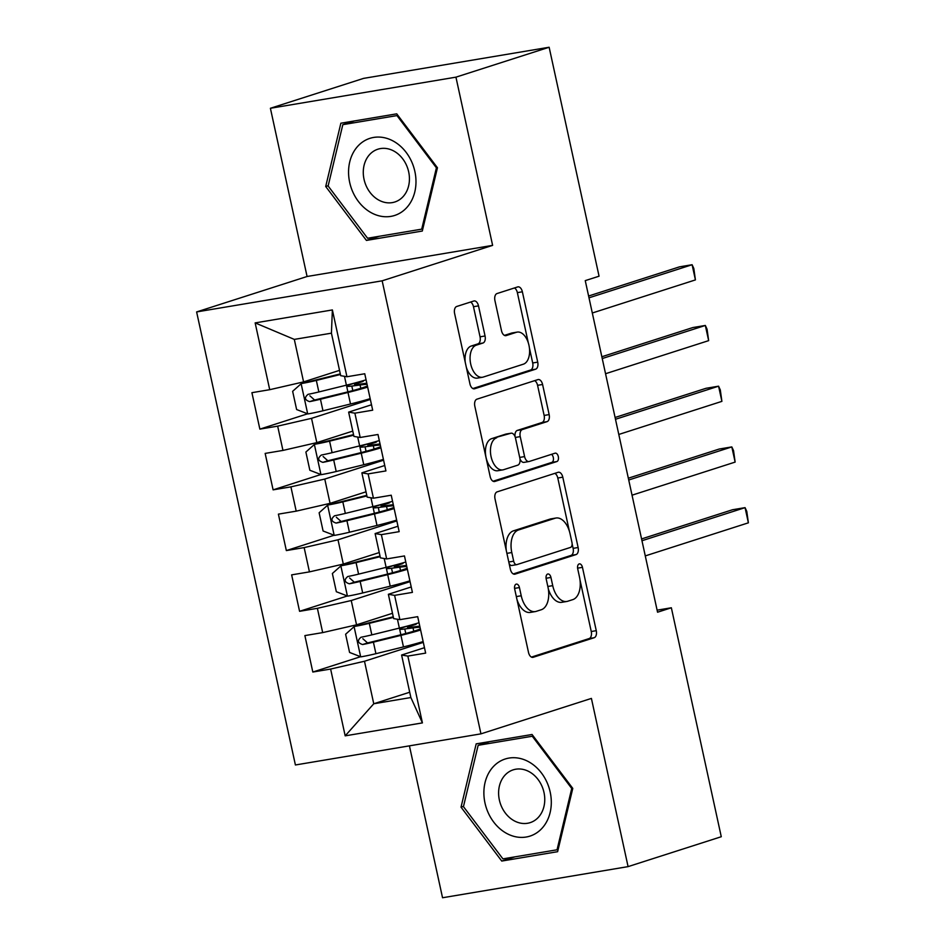 <?xml version="1.0" encoding="UTF-8"?>
<svg xmlns="http://www.w3.org/2000/svg" width="945" height="945" viewBox="0 0 945 945"><rect width="100%" height="100%" fill="white"/><g stroke="black" fill="none" stroke-linecap="round" stroke-linejoin="round"><path stroke-width="1.42" d="M516.147 584.152A4.276 2.469 80.5 0 0 514.694 589.089L528.503 652.416A6.119 3.532 80.5 0 0 532.897 657.366A6.119 3.532 80.5 0 0 533.193 657.295L594.169 637.721A6.119 3.532 80.5 0 0 596.26 630.669L582.451 567.343A4.276 2.469 80.5 0 0 579.38 563.881A4.276 2.469 80.5 0 0 579.167 563.929A4.276 2.469 80.5 0 0 577.714 568.866L579.498 577.052A19.573 11.305 80.5 0 1 572.812 599.614L567.732 601.244A19.573 11.305 80.5 0 1 566.811 601.469A19.573 11.305 80.5 0 1 552.731 585.652L550.947 577.454A4.276 2.469 80.5 0 0 547.864 573.993A4.276 2.469 80.5 0 0 547.663 574.04A4.276 2.469 80.5 0 0 546.198 578.978L547.982 587.164A19.573 11.305 80.5 0 1 541.308 609.726L536.217 611.356A19.573 11.305 80.5 0 1 535.295 611.58A19.573 11.305 80.5 0 1 521.227 595.763L519.431 587.566A4.276 2.469 80.5 0 0 516.348 584.105A4.276 2.469 80.5 0 0 516.147 584.152M478.501 305.873A6.119 3.532 80.5 0 0 474.095 300.935A6.119 3.532 80.5 0 0 473.811 301.006L456.695 306.487A6.119 3.532 80.5 0 0 454.616 313.539L469.948 383.883A6.119 3.532 80.5 0 0 474.343 388.82A6.119 3.532 80.5 0 0 474.638 388.749L535.626 369.188A6.119 3.532 80.5 0 0 537.717 362.136L522.372 291.792A6.119 3.532 80.5 0 0 517.978 286.855A6.119 3.532 80.5 0 0 517.683 286.926L497.023 293.552A6.119 3.532 80.5 0 0 494.932 300.604L501.5 330.703A6.119 3.532 80.5 0 0 505.894 335.652A6.119 3.532 80.5 0 0 506.177 335.581L516.431 332.286A16.36 9.45 80.5 0 1 517.198 332.097A16.36 9.45 80.5 0 1 529.106 346A16.36 9.45 80.5 0 1 523.388 364.179L483.238 377.067A16.36 9.45 80.5 0 1 482.47 377.256A16.36 9.45 80.5 0 1 470.563 363.353A16.36 9.45 80.5 0 1 476.28 345.173L482.978 343.023A6.119 3.532 80.5 0 0 485.057 335.983L478.501 305.873L473.48 306.712A6.119 3.532 80.5 0 0 470.563 302.046M455.939 77.159L270.4 108.273L307.078 276.495L492.617 245.369L455.939 77.159L549.139 47.25L599.059 276.2L585.25 280.63L657.555 612.206L671.352 607.777L657.106 610.163M492.617 245.369L382.158 280.819L480.946 733.852L295.407 764.977L196.619 311.933L382.158 280.819M409.421 745.853L442.543 897.75L628.082 866.624L591.405 698.414L480.946 733.852M628.082 866.624L721.271 836.727L671.352 607.777M497.117 491.872A6.119 3.532 80.5 0 0 495.026 498.925L510.371 569.268A6.119 3.532 80.5 0 0 514.765 574.206A6.119 3.532 80.5 0 0 515.06 574.135L576.048 554.573A6.119 3.532 80.5 0 0 578.127 547.521L562.795 477.178A6.119 3.532 80.5 0 0 558.4 472.24A6.119 3.532 80.5 0 0 558.105 472.311L497.117 491.872M490.16 476.575L474.827 406.232A6.119 3.532 80.5 0 1 476.906 399.18L537.894 379.618A6.119 3.532 80.5 0 1 538.189 379.547A6.119 3.532 80.5 0 1 542.584 384.485L549.151 414.595A6.119 3.532 80.5 0 1 547.06 421.635L522.325 429.573A6.119 3.532 80.5 0 0 520.234 436.625L524.593 456.589A6.119 3.532 80.5 0 0 528.987 461.538A6.119 3.532 80.5 0 0 529.283 461.467L555.034 453.198A4.276 2.469 80.5 0 1 555.235 453.151A4.276 2.469 80.5 0 1 558.353 456.789A4.276 2.469 80.5 0 1 556.853 461.55L494.849 481.442A6.119 3.532 80.5 0 1 494.554 481.513A6.119 3.532 80.5 0 1 490.16 476.575M409.705 692.224L373.759 703.765L410.862 697.54L422.415 722.901L407.85 656.09L425.652 653.113L417.702 616.672L399.9 619.66L394.608 595.362L412.41 592.385L404.46 555.943L386.659 558.932L381.367 534.634L399.168 531.657L391.23 495.215L373.429 498.204L368.125 473.906L385.926 470.917L377.988 434.487L360.187 437.476L354.883 413.178L372.684 410.189L364.746 373.759L346.945 376.748L340.684 375.673L331.423 333.172L294.308 339.397L303.581 381.898L339.527 370.369M422.415 722.901L345.185 735.848L330.62 669.048L364.486 661.252L423.313 642.376M360.588 656.704L312.819 672.037L330.62 669.048M312.819 672.037L304.881 635.595L322.682 632.607L317.39 608.32L351.245 600.524L410.071 581.647M347.347 595.976L299.577 611.309L317.39 608.32M299.577 611.309L291.639 574.867L309.44 571.879L304.148 547.592L338.003 539.796L396.829 520.919M334.105 535.248L286.347 550.581L304.148 547.592M286.347 550.581L278.397 514.139L296.198 511.15L290.906 486.864L324.773 479.068L383.587 460.191M320.863 474.52L273.105 489.853L290.906 486.864M273.105 489.853L265.155 453.411L282.957 450.422L277.665 426.136L311.531 418.34L370.345 399.463M307.621 413.792L259.863 429.124L277.665 426.136M259.863 429.124L251.913 392.683L269.715 389.694L255.15 322.895L332.38 309.936L346.945 376.748M371.503 404.779L348.634 412.114L353.926 436.401L360.187 437.476M354.883 413.178L348.634 412.114M269.715 389.694L303.581 381.898M255.15 322.895L294.308 339.397M384.745 465.507L361.876 472.843L367.168 497.129L373.429 498.204M368.125 473.906L361.876 472.843M311.531 418.34L316.823 442.626L352.768 431.097M282.957 450.422L316.823 442.626M397.987 526.235L375.118 533.571L380.41 557.869L386.659 558.932M381.367 534.634L375.118 533.571M324.773 479.068L330.065 503.354L366.01 491.825M296.198 511.15L330.065 503.354M411.229 586.963L388.36 594.299L393.652 618.597L399.9 619.66M394.608 595.362L388.36 594.299M338.003 539.796L343.307 564.082L379.252 552.553M309.44 571.879L343.307 564.082M424.47 647.691L401.601 655.027L410.862 697.54M407.85 656.09L401.601 655.027M351.245 600.524L356.548 624.822L392.494 613.281M322.682 632.607L356.548 624.822M549.139 47.25L363.601 78.376L270.4 108.273M307.078 276.495L196.619 311.933M364.486 661.252L373.759 703.765L345.185 735.848M331.423 333.172L332.38 309.936M476.185 743.857L461.03 807.148L501.748 861.06L557.621 851.693L572.776 788.402L532.059 734.489L476.185 743.857M366.424 240.42L422.297 231.041L437.452 167.761L396.735 113.837L340.861 123.216L325.706 186.496L366.424 240.42L379.441 236.238M516.927 599.331A19.573 11.305 80.5 0 0 530.287 612.419L535.295 611.58M548.289 588.747A19.573 11.305 80.5 0 0 561.791 602.308L566.811 601.469M531.421 657.094L589.16 638.56A6.119 3.532 80.5 0 0 591.251 631.52L579.982 579.864M569.362 531.114L557.786 478.016A6.119 3.532 80.5 0 0 554.857 473.351M513.289 573.934L571.028 555.412A6.119 3.532 80.5 0 0 573.119 548.36L572.127 543.8M513.678 561.188A4.276 2.469 80.5 0 0 516.761 564.649A4.276 2.469 80.5 0 0 516.962 564.59L570.496 547.415A4.276 2.469 80.5 0 0 571.961 542.489L570.071 533.842A19.573 11.305 80.5 0 0 555.991 518.025A19.573 11.305 80.5 0 0 555.069 518.25L518.486 529.991A19.573 11.305 80.5 0 0 511.8 552.541L513.678 561.188L508.788 562.003M509.06 563.267A4.276 2.469 80.5 0 0 511.753 565.488A4.276 2.469 80.5 0 0 511.954 565.441M555.991 518.025L550.982 518.864A19.573 11.305 80.5 0 0 550.061 519.088L555.069 518.25M506.296 550.581A19.573 11.305 80.5 0 1 513.466 530.83L550.061 519.088M515.096 436.791A6.119 3.532 80.5 0 1 517.317 430.412L542.052 422.486A6.119 3.532 80.5 0 0 544.131 415.434L537.575 385.324A6.119 3.532 80.5 0 0 534.657 380.658M519.974 458.797A6.119 3.532 80.5 0 0 523.979 462.377A6.119 3.532 80.5 0 0 524.262 462.306M493.077 481.241L551.833 462.388A4.276 2.469 80.5 0 0 553.463 458.715A4.276 2.469 80.5 0 0 551.502 454.332M496.657 437.807A16.36 9.45 80.5 0 0 490.939 455.998A16.36 9.45 80.5 0 0 502.846 469.889A16.36 9.45 80.5 0 0 503.614 469.7L517.765 465.164A6.119 3.532 80.5 0 0 519.844 458.112L515.497 438.149A6.119 3.532 80.5 0 0 511.091 433.2A6.119 3.532 80.5 0 0 510.808 433.271L491.648 438.657A16.36 9.45 80.5 0 0 485.919 456.837A16.36 9.45 80.5 0 0 497.826 470.728L502.846 469.889M506.378 434.015A6.119 3.532 80.5 0 0 506.083 434.038A6.119 3.532 80.5 0 0 505.788 434.109L510.808 433.271M491.648 438.657L505.788 434.109M465.247 362.301A16.36 9.45 80.5 0 1 471.271 346.012L477.957 343.862A6.119 3.532 80.5 0 0 480.048 336.822L473.48 306.712M466.346 367.357A16.36 9.45 80.5 0 0 477.449 378.094L482.47 377.256M517.198 332.097L512.19 332.947A16.36 9.45 80.5 0 0 511.422 333.136L516.431 332.286M504.417 335.38L511.422 333.136M528.302 342.834L517.364 292.643A6.119 3.532 80.5 0 0 514.446 287.965M472.866 388.549L530.606 370.027A6.119 3.532 80.5 0 0 532.696 362.974L529.413 347.89M463.522 806.345L461.03 807.148M514.765 856.891L501.748 861.06M328.198 185.704L325.706 186.496M416.662 623.464A3.733 2.162 -99.5 0 1 415.646 624.444L410.047 626.24A14.636 1.004 -12.3 0 0 407.531 627.385A14.636 1.004 -12.3 0 0 410.851 627.303L419.107 626.216A47.663 3.26 -12.3 0 1 419.769 626.133M393.274 616.825L354.316 626.476L345.61 634.237L349.579 652.452L360.943 656.846A16.514 1.122 -12.3 0 0 375.921 653.692L403.468 646.912A47.663 3.26 -12.3 0 0 423.136 641.56M354.316 626.476A16.514 1.122 -12.3 0 0 369.306 623.334L393.392 617.404M419.025 622.743A47.663 3.26 167.7 0 1 399.369 628.094L371.822 634.875A16.514 1.122 167.7 0 1 361.014 637.249C357.115 640.509 357.647 642.931 362.608 644.537A16.514 1.122 -12.3 0 0 373.405 642.151L400.952 635.371A47.663 3.26 -12.3 0 0 420.619 630.02M413.756 631.225L413.024 627.905A39.56 2.705 167.7 0 1 420.017 627.279M420.371 628.886A39.56 2.705 167.7 0 1 397.963 635.501L367.57 642.943L362.856 638.726M413.024 627.905L404.779 628.98A22.739 1.547 167.7 0 1 399.617 629.11A22.739 1.547 167.7 0 1 403.527 627.338L408.299 625.803M645.27 555.908L748.381 522.821L745.062 507.642L732.529 509.745L641.572 538.933M748.381 522.821L746.786 511.387L745.062 507.642L641.962 540.729M403.42 562.724A3.733 2.162 -99.5 0 1 402.405 563.716L396.805 565.512A14.636 1.004 -12.3 0 0 394.289 566.657A14.636 1.004 -12.3 0 0 397.621 566.575L405.866 565.488A47.663 3.26 -12.3 0 1 406.527 565.405M380.032 556.097L341.074 565.748L332.368 573.509L336.337 591.724L347.701 596.118A16.514 1.122 -12.3 0 0 362.679 592.964L390.226 586.183A47.663 3.26 -12.3 0 0 409.894 580.832M341.074 565.748A16.514 1.122 -12.3 0 0 356.064 562.606L380.15 556.676M405.783 562.003A47.663 3.26 167.7 0 1 386.127 567.354L358.58 574.135A16.514 1.122 167.7 0 1 347.772 576.521C343.874 579.769 344.405 582.203 349.366 583.809A16.514 1.122 -12.3 0 0 360.163 581.423L387.71 574.643A47.663 3.26 -12.3 0 0 407.378 569.292M400.515 570.496L399.794 567.165A39.56 2.705 167.7 0 1 406.775 566.551M407.13 568.146A39.56 2.705 167.7 0 1 384.721 574.773L354.328 582.214L349.615 577.997M399.794 567.165L391.537 568.252A22.739 1.547 167.7 0 1 386.375 568.382A22.739 1.547 167.7 0 1 390.285 566.61L395.057 565.075M632.04 495.18L735.139 462.093L731.82 446.914L719.287 449.017L628.33 478.205M735.139 462.093L733.544 450.659L731.82 446.914L628.72 480.001M390.179 501.996A3.733 2.162 -99.5 0 1 389.163 502.988L383.564 504.784A14.636 1.004 -12.3 0 0 381.048 505.929A14.636 1.004 -12.3 0 0 384.379 505.847L392.624 504.76A47.663 3.26 -12.3 0 1 393.285 504.677M366.79 495.369L327.832 505.02L319.127 512.781L323.095 530.995L334.459 535.378A16.514 1.122 -12.3 0 0 349.437 532.236L376.984 525.455A47.663 3.26 -12.3 0 0 396.652 520.104M327.832 505.02A16.514 1.122 -12.3 0 0 342.822 501.878L366.908 495.948M392.541 501.275A47.663 3.26 167.7 0 1 372.885 506.626L345.338 513.407A16.514 1.122 167.7 0 1 334.542 515.793C330.632 519.041 331.163 521.475 336.125 523.081A16.514 1.122 -12.3 0 0 346.933 520.695L374.468 513.915A47.663 3.26 -12.3 0 0 394.136 508.564M387.273 509.768L386.552 506.437A39.56 2.705 167.7 0 1 393.533 505.823M393.888 507.418A39.56 2.705 167.7 0 1 371.479 514.045L341.098 521.486L336.373 517.269M386.552 506.437L378.295 507.524A22.739 1.547 167.7 0 1 373.133 507.654A22.739 1.547 167.7 0 1 377.043 505.882L381.815 504.346M618.798 434.452L721.897 401.365L718.578 386.186L706.045 388.289L615.089 417.477M721.897 401.365L720.303 389.931L718.578 386.186L615.478 419.273M493.845 766.1A40.493 32.933 -107.8 0 0 493.668 822.032A40.493 32.933 -107.8 0 0 541.343 829.001A40.493 32.933 -107.8 0 0 541.52 773.081A40.493 32.933 -107.8 0 0 493.845 766.1M505.421 774.711A27.724 22.55 -107.8 0 0 502.362 808.318A27.724 22.55 -107.8 0 0 530.145 822.646A27.724 22.55 -107.8 0 0 537.941 817.779A27.724 22.55 -107.8 0 0 541.001 784.173A27.724 22.55 -107.8 0 0 513.206 769.844A27.724 22.55 -107.8 0 0 505.421 774.711M571.737 788.473L557.042 849.791L502.905 858.875L463.452 806.64L478.146 745.31L532.283 736.238L571.737 788.473L572.623 788.189M558.164 849.437L557.042 849.791M489.782 741.577L478.146 745.31M533.169 735.954L532.283 736.238M358.521 145.459A40.493 32.933 -107.8 0 0 358.344 201.379A40.493 32.933 -107.8 0 0 406.019 208.361A40.493 32.933 -107.8 0 0 406.196 152.44A40.493 32.933 -107.8 0 0 358.521 145.459M370.097 154.059A27.724 22.55 -107.8 0 0 367.038 187.665A27.724 22.55 -107.8 0 0 394.821 201.994A27.724 22.55 -107.8 0 0 402.617 197.127A27.724 22.55 -107.8 0 0 405.677 163.532A27.724 22.55 -107.8 0 0 377.882 149.204A27.724 22.55 -107.8 0 0 370.097 154.059M436.413 167.832L421.718 229.151L367.581 238.234L328.128 185.988L342.822 124.669L396.959 115.585L436.413 167.832L437.299 167.537M422.84 228.784L421.718 229.151M354.458 120.936L342.822 124.669M397.845 115.302L396.959 115.585M376.937 441.268A3.733 2.162 -99.5 0 1 375.921 442.26L370.322 444.055A14.636 1.004 -12.3 0 0 367.806 445.201A14.636 1.004 -12.3 0 0 371.137 445.119L379.382 444.032A47.663 3.26 -12.3 0 1 380.044 443.949M353.548 434.629L314.59 444.292L305.885 452.041L309.854 470.267L321.217 474.65A16.514 1.122 -12.3 0 0 336.207 471.508L363.754 464.727A47.663 3.26 -12.3 0 0 383.41 459.376M314.59 444.292A16.514 1.122 -12.3 0 0 329.581 441.15L353.666 435.22M379.311 440.547A47.663 3.26 167.7 0 1 359.643 445.898L332.097 452.679A16.514 1.122 167.7 0 1 321.3 455.065C317.39 458.313 317.922 460.747 322.883 462.353A16.514 1.122 -12.3 0 0 333.691 459.967L361.238 453.187A47.663 3.26 -12.3 0 0 380.894 447.835M374.031 449.04L373.31 445.709A39.56 2.705 167.7 0 1 380.292 445.095M380.646 446.69A39.56 2.705 167.7 0 1 358.238 453.316L327.856 460.758L323.131 456.541M373.31 445.709L365.065 446.796A22.739 1.547 167.7 0 1 359.891 446.926A22.739 1.547 167.7 0 1 363.813 445.154L368.574 443.618M605.556 373.724L708.655 340.637L705.336 325.458L692.803 327.561L601.847 356.749M708.655 340.637L707.061 329.203L705.336 325.458L602.237 358.545M363.695 380.54A3.733 2.162 -99.5 0 1 362.679 381.532L357.08 383.327A14.636 1.004 -12.3 0 0 354.564 384.473A14.636 1.004 -12.3 0 0 357.895 384.391L366.14 383.304A47.663 3.26 -12.3 0 1 366.802 383.221M340.306 373.901L301.349 383.564L292.643 391.313L296.624 409.539L307.976 413.922A16.514 1.122 -12.3 0 0 322.966 410.78L350.512 403.999A47.663 3.26 -12.3 0 0 370.168 398.648M301.349 383.564A16.514 1.122 -12.3 0 0 316.339 380.422L340.424 374.492M366.069 379.819A47.663 3.26 167.7 0 1 346.402 385.17L318.855 391.951A16.514 1.122 167.7 0 1 308.058 394.337C304.16 397.585 304.68 400.018 309.641 401.625A16.514 1.122 -12.3 0 0 320.449 399.239L347.996 392.458A47.663 3.26 -12.3 0 0 367.652 387.107M360.789 388.312L360.069 384.981A39.56 2.705 167.7 0 1 367.05 384.367M367.404 385.962A39.56 2.705 167.7 0 1 345.008 392.588L314.614 400.03L309.889 395.813M360.069 384.981L351.823 386.068A22.739 1.547 167.7 0 1 346.65 386.198A22.739 1.547 167.7 0 1 350.571 384.414L355.332 382.89M592.314 312.996L695.414 279.909L692.106 264.73L679.561 266.833L588.605 296.021M695.414 279.909L693.819 268.474L692.106 264.73L588.995 297.817M516.324 596.578L521.227 595.763M546.08 578.269L550.947 577.454M547.84 586.467L552.731 585.652M577.596 568.158L582.451 567.343M591.251 631.52L596.26 630.669M589.16 638.56L594.169 637.721M532.602 657.389L533.193 657.295M514.576 588.381L519.431 587.566M557.786 478.016L562.795 477.178M573.119 548.36L578.127 547.521M571.028 555.412L576.048 554.573M514.47 574.229L515.06 574.135M513.466 530.83L518.486 529.991M506.898 553.357L511.8 552.541M537.575 385.324L542.584 384.485M544.131 415.434L549.151 414.595M542.052 422.486L547.06 421.635M517.317 430.412L522.325 429.573M515.32 437.452L520.234 436.625M519.691 457.415L524.593 456.589M551.833 462.388L556.853 461.55M494.259 481.548L494.849 481.442M480.048 336.822L485.057 335.983M477.957 343.862L482.978 343.023M471.271 346.012L476.28 345.173M517.364 292.643L522.372 291.792M532.696 362.974L537.717 362.136M530.606 370.027L535.626 369.188M474.047 388.856L474.638 388.749M415.646 624.444L409.563 625.46M354.091 626.677L360.647 656.728M400.952 635.371L403.468 646.912M410.047 626.24L410.295 627.374M405.771 633.504L404.779 628.98M397.432 619.235L399.369 628.094M373.405 642.151L375.921 653.692M369.306 623.334L371.822 634.875M367.57 642.943L362.608 644.537M402.405 563.716L396.321 564.732M340.861 565.937L347.406 596M387.71 574.643L390.226 586.183M396.805 565.512L397.054 566.646M392.529 572.776L391.537 568.252M384.19 558.507L386.127 567.354M360.163 581.423L362.679 592.964M356.064 562.606L358.58 574.135M354.328 582.214L349.366 583.809M389.163 502.988L383.079 504.004M327.62 505.209L334.164 535.272M374.468 513.915L376.984 525.455M383.564 504.784L383.812 505.918M379.288 512.048L378.295 507.524M370.96 497.779L372.885 506.626M346.933 520.695L349.437 532.236M342.822 501.878L345.338 513.407M341.098 521.486L336.125 523.081M375.921 442.26L369.838 443.276M314.378 444.481L320.934 474.544M361.238 453.187L363.754 464.727M370.322 444.055L370.57 445.189M366.046 451.32L365.065 446.796M357.718 437.051L359.643 445.898M333.691 459.967L336.207 471.508M329.581 441.15L332.097 452.679M327.856 460.758L322.883 462.353M362.679 381.532L356.596 382.548M301.136 383.753L307.692 413.815M347.996 392.458L350.512 403.999M357.08 383.327L357.328 384.461M352.804 390.592L351.823 386.068M344.476 376.323L346.402 385.17M320.449 399.239L322.966 410.78M316.339 380.422L318.855 391.951M314.614 400.03L309.641 401.625M511.753 565.488L516.761 564.649M523.979 462.377L528.987 461.538M506.083 434.038L511.091 433.2M399.617 629.11L400.857 634.78M386.375 568.382L387.615 574.052M373.133 507.654L374.374 513.324M359.891 446.926L361.132 452.596M346.65 386.198L347.89 391.868"/></g></svg>
